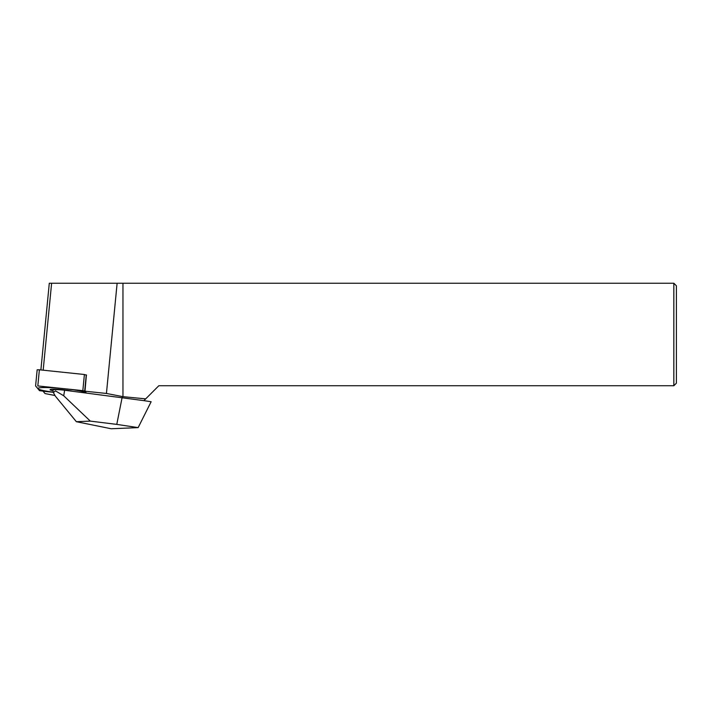 <?xml version="1.0" encoding="UTF-8"?>
<svg xmlns="http://www.w3.org/2000/svg" width="712" height="712" viewBox="0 0 712 712"><rect width="100%" height="100%" fill="white"/><g stroke="black" fill="none" stroke-linecap="round" stroke-linejoin="round"><path stroke-width="1.07" d="M676.4 285.797L676.4 383.163L673.837 385.726L158.829 385.726L145.693 398.871L122.962 396.664L122.962 283.243L673.837 283.243L676.4 285.797M40.887 369.955L49.297 283.243L122.962 283.243M673.837 283.243L673.837 385.726M76.38 421.709L55.34 396.13L53.373 392.561L55.474 390.888L63.715 395.783L90.317 421.112L76.38 421.709L111.223 428.757L138.146 427.618L151.14 401.737L143.913 400.642L145.693 398.871M143.913 400.642L64.641 390.238A9.22 0.89 -174.5 0 0 52.937 389.98L53.373 392.561M117.124 283.243L106.435 393.46L84.995 391.2L86.277 392.917A24.404 2.35 -174.5 0 0 60.004 388.298A24.404 2.35 -174.5 0 0 38.065 388.2A24.404 2.35 -174.5 0 0 53.311 392.196M106.435 393.46L122.962 396.664M54.833 395.48L45.043 393.576L43.076 391.208L53.32 392.285M122.153 397.358L116.777 424.388L90.317 421.112M138.146 427.618L116.777 424.388M84.995 391.2L86.401 375.037M51.611 283.243L43.174 370.195M39.543 390.692L35.609 385.94L39.543 390.692L53.329 392.294L39.543 390.692M37.816 385.94L82.832 390.648L37.816 385.94L39.383 369.795L84.399 374.503L86.544 375.206M82.832 390.648L84.692 391.013L86.268 392.917L84.692 391.013L82.832 390.648L84.399 374.503M53.071 390.755A12.122 1.166 5.5 0 1 50.054 389.66A12.122 1.166 5.5 0 1 61.063 389.58A12.122 1.166 5.5 0 1 72.17 391.164M37.166 369.777L35.6 385.922L37.166 369.777L39.383 369.795M53.792 389.206A11.828 1.139 -174.5 0 0 56.061 389.598M70.604 390.835A11.828 1.139 5.5 0 1 69.34 390.817M64.641 390.238L63.715 395.783M84.692 391.013L86.259 374.868"/></g></svg>
